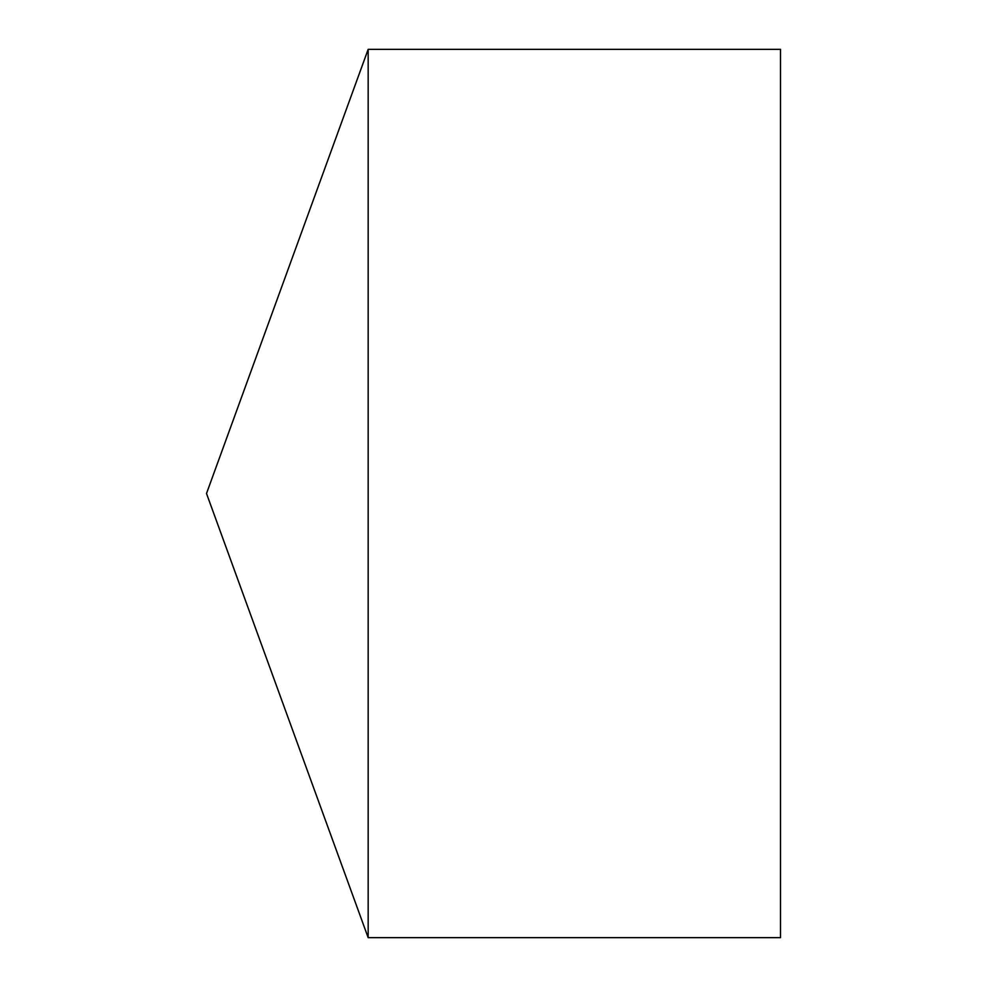 <?xml version="1.0" encoding="UTF-8"?>
<svg xmlns="http://www.w3.org/2000/svg" width="987" height="987" viewBox="0 0 987 987"><rect width="100%" height="100%" fill="white"/><g stroke="black" fill="none" stroke-linecap="round" stroke-linejoin="round"><path stroke-width="1.48" d="M206.505 493.5L368.163 937.65L368.163 49.35L206.505 493.5L368.163 937.65L780.495 937.65L780.495 49.35L368.163 49.35M780.495 937.65L368.163 937.65"/></g></svg>
